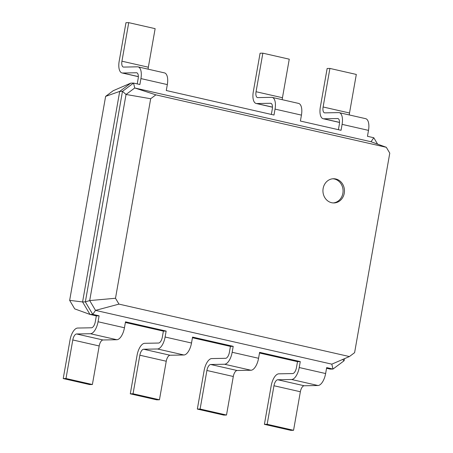 <?xml version="1.0" encoding="UTF-8"?>
<svg xmlns="http://www.w3.org/2000/svg" width="453" height="453" viewBox="0 0 453 453"><rect width="100%" height="100%" fill="white"/><g stroke="black" fill="none" stroke-linecap="round" stroke-linejoin="round"><path stroke-width="0.68" d="M300.271 361.602L297.502 361.658L296.46 367.587A6.053 2.701 102.8 0 1 292.649 373.566L278.816 373.827A12.101 5.402 -77.2 0 0 271.194 385.792L264.399 424.342L267.162 424.291L273.963 385.741A6.053 2.701 102.8 0 1 277.774 379.756L291.602 379.501A12.101 5.402 -77.2 0 0 299.223 367.536L300.271 361.602L259.614 352.349L258.567 358.283L232.168 352.275L233.21 346.341L192.553 337.089L191.511 343.023L165.107 337.015L166.155 331.081L125.498 321.828L124.45 327.762L98.052 321.755L99.094 315.82L92.757 314.382L85.351 301.896L122.474 91.347L133.544 83.075L139.881 84.513L140.928 78.584L167.327 84.592L166.285 90.521L273.997 115.034L275.045 109.105L301.443 115.113L300.396 121.042L341.058 130.294L342.1 124.365L368.504 130.373L367.457 136.302L373.793 137.746L377.581 144.122M264.399 424.342L290.798 430.35L293.561 430.299L300.362 391.749A6.053 2.701 102.8 0 1 304.173 385.763L318 385.509A12.101 5.402 -77.2 0 0 325.622 373.544L326.67 367.61L333.006 369.053L331.811 364.155L95.526 310.384L118.969 304.116L115.498 298.261L150.679 98.737L155.872 94.853L386.301 147.293L389.778 153.148L354.597 352.672L349.405 356.556L118.969 304.116M130.781 83.126L113.188 90.725L105.623 96.381L69.654 300.356L74.722 308.884L89.994 314.433L82.582 301.947L119.711 91.398L130.781 83.126L133.544 83.075L134.739 87.973L371.03 141.744L386.301 147.293M99.094 315.82L96.33 315.871L89.994 314.433L92.757 314.382L95.526 310.384L89.7 300.577L115.498 298.261M166.155 331.081L163.386 331.132L125.379 322.485M258.567 358.283A12.101 5.402 -77.2 0 1 250.945 370.248L237.117 370.503A6.053 2.701 102.8 0 0 233.301 376.488L226.506 415.039L223.742 415.09L197.338 409.082L204.139 370.531A12.101 5.402 -77.2 0 1 211.761 358.566L225.588 358.306A6.053 2.701 102.8 0 0 229.399 352.326L230.447 346.392L192.44 337.745M297.502 361.658L259.495 353.006M344.444 358.697L344.076 360.775L333.006 369.053L330.243 369.104L326.556 368.266M293.561 430.299L267.162 424.291M69.654 300.356L82.582 301.947L85.351 301.896L89.7 300.577L126.042 94.473L134.739 87.973L155.872 94.853M96.33 315.871L95.283 321.806A6.053 2.701 102.8 0 1 91.472 327.785L77.644 328.046A12.101 5.402 -77.2 0 0 70.022 340.01L63.222 378.561L65.991 378.51L72.786 339.96A6.053 2.701 102.8 0 1 76.597 333.974L90.424 333.719A12.101 5.402 -77.2 0 0 98.052 321.755M163.386 331.132L162.344 337.066A6.053 2.701 102.8 0 1 158.533 343.046L144.7 343.306A12.101 5.402 -77.2 0 0 137.078 355.271L130.283 393.821L133.046 393.77L139.847 355.22A6.053 2.701 102.8 0 1 143.658 349.235L157.485 348.98A12.101 5.402 -77.2 0 0 165.107 337.015M230.447 346.392L233.21 346.341M331.811 364.155L349.405 356.556M105.623 96.381L119.711 91.398L122.474 91.347L126.042 94.473L150.679 98.737M63.222 378.561L89.626 384.569L92.389 384.518L99.19 345.967A6.053 2.701 102.8 0 1 103.001 339.982L116.829 339.727A12.101 5.402 -77.2 0 0 124.45 327.762M197.338 409.082L200.107 409.031L206.902 370.48A6.053 2.701 102.8 0 1 210.713 364.495L224.541 364.24A12.101 5.402 -77.2 0 0 232.168 352.275M130.283 393.821L156.681 399.829L159.45 399.778L166.245 361.228A6.053 2.701 102.8 0 1 170.056 355.243L183.884 354.988A12.101 5.402 -77.2 0 0 191.511 343.023M344.076 360.775L342.61 359.489M323.142 188.442A12.101 10.764 88.9 0 0 333.929 202.944A12.101 10.764 88.9 0 0 344.467 190.645A12.101 10.764 88.9 0 0 333.476 178.742A12.101 10.764 88.9 0 0 323.142 188.442M226.506 415.039L200.107 409.031M137.231 83.913L138.159 78.635A6.053 2.701 -77.2 0 0 136.738 72.786A6.053 2.701 -77.2 0 0 136.444 72.757L122.616 73.012A12.101 5.402 102.8 0 1 122.021 72.95A12.101 5.402 102.8 0 1 119.173 61.251L125.968 22.701L128.737 22.65L121.936 61.2A6.053 2.701 -77.2 0 0 123.363 67.05A6.053 2.701 -77.2 0 0 123.658 67.084L137.486 66.823A12.101 5.402 102.8 0 1 138.08 66.885A12.101 5.402 102.8 0 1 140.928 78.584M338.408 129.694L339.337 124.416A6.053 2.701 -77.2 0 0 337.915 118.567A6.053 2.701 -77.2 0 0 337.615 118.539L323.787 118.794A12.101 5.402 102.8 0 1 323.193 118.731A12.101 5.402 102.8 0 1 320.345 107.033L327.145 68.482L329.909 68.431L323.114 106.982A6.053 2.701 -77.2 0 0 324.535 112.831A6.053 2.701 -77.2 0 0 324.835 112.865L338.663 112.604A12.101 5.402 102.8 0 1 339.257 112.667A12.101 5.402 102.8 0 1 342.1 124.365M271.347 114.433L272.276 109.156A6.053 2.701 -77.2 0 0 270.854 103.307A6.053 2.701 -77.2 0 0 270.56 103.278L256.726 103.533A12.101 5.402 102.8 0 1 256.138 103.471A12.101 5.402 102.8 0 1 253.289 91.772L260.084 53.222L262.853 53.171L256.053 91.721A6.053 2.701 -77.2 0 0 257.48 97.571A6.053 2.701 -77.2 0 0 257.774 97.605L271.602 97.344A12.101 5.402 102.8 0 1 272.196 97.406A12.101 5.402 102.8 0 1 275.045 109.105M92.389 384.518L65.991 378.51M159.45 399.778L133.046 393.77M333.232 202.933A12.101 10.764 88.9 0 0 343.08 190.668A12.101 10.764 88.9 0 0 332.785 178.782M329.909 68.431L356.313 74.439L349.512 112.99A6.053 2.701 -77.2 0 0 349.325 114.954M339.257 112.667L365.656 118.675A12.101 5.402 102.8 0 1 368.504 130.373M373.793 137.746L371.03 141.744M128.737 22.65L155.136 28.658L148.341 67.208A6.053 2.701 -77.2 0 0 148.148 69.173M138.08 66.885L164.484 72.893A12.101 5.402 102.8 0 1 167.327 84.592M262.853 53.171L289.252 59.179L282.457 97.729A6.053 2.701 -77.2 0 0 282.264 99.694M272.196 97.406L298.601 103.414A12.101 5.402 102.8 0 1 301.443 115.113M325.622 373.544L299.223 367.536M318 385.509L291.602 379.501M304.173 385.763L277.774 379.756M300.362 391.749L273.963 385.741M250.945 370.248L224.541 364.24M237.117 370.503L210.713 364.495M233.301 376.488L206.902 370.48M116.829 339.727L90.424 333.719M103.001 339.982L76.597 333.974M99.19 345.967L72.786 339.96M183.884 354.988L157.485 348.98M170.056 355.243L143.658 349.235M166.245 361.228L139.847 355.22M136.444 72.757L137.021 72.888M337.615 118.539L338.193 118.669M270.56 103.278L271.137 103.409M121.936 61.2L148.341 67.208M122.616 73.012L138.352 76.597M323.114 106.982L349.512 112.99M323.787 118.794L339.529 122.378M256.053 91.721L282.457 97.729M256.726 103.533L272.468 107.118M138.352 76.67L122.021 72.95M339.524 122.452L323.193 118.731M272.468 107.191L256.138 103.471"/></g></svg>
